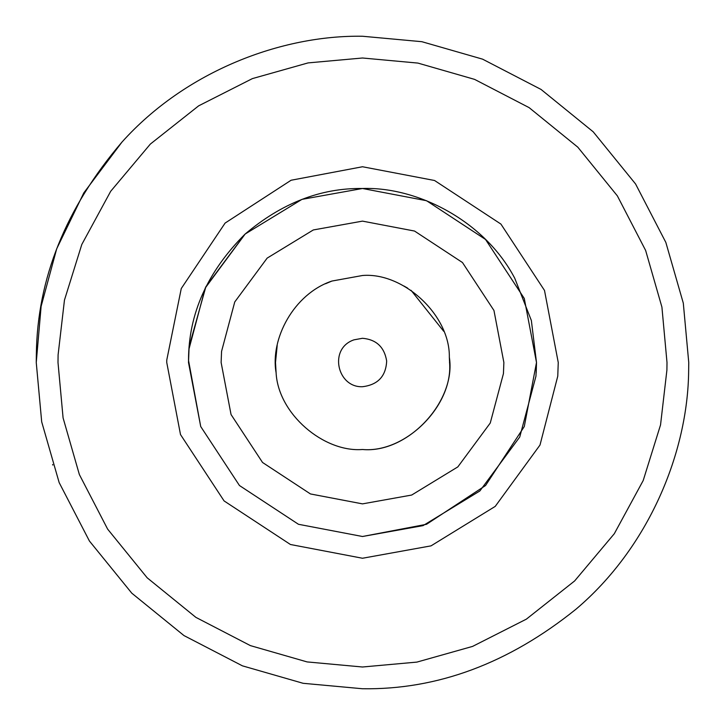 <?xml version="1.0" encoding="UTF-8"?>
<svg xmlns="http://www.w3.org/2000/svg" width="725" height="725" viewBox="0 0 725 725"><rect width="100%" height="100%" fill="white"/><g stroke="black" fill="none" stroke-linecap="round" stroke-linejoin="round"><path stroke-width="1.09" d="M189.035 348.852L188.5 362.5L200.716 426.545L239.468 485.532L298.455 524.284L362.5 536.5L298.455 524.284L239.468 485.532L200.716 426.545L188.5 362.5L189.035 348.852L188.5 362.5L200.716 426.545L239.468 485.532L298.455 524.284L362.5 536.5L423.028 525.634L479.841 490.979L519.743 437.012L535.965 376.148L536.5 362.5L524.284 298.455L485.532 239.468L426.545 200.716L362.5 188.5L301.972 199.366L245.159 234.021L205.257 287.988L189.035 348.852L188.5 362.5L200.716 426.545L239.468 485.532L298.455 524.284L362.5 536.5L426.545 524.284L485.532 485.532L524.284 426.545L536.5 362.5L531.353 320.477L514.741 278.246C484.862 221.089 417.337 186.57 362.5 188.5C320.785 187.893 281.599 203.136 244.95 234.211L205.873 286.71L189.279 346.033M536.192 372.868L536.5 362.5L524.284 298.455L485.532 239.468L426.545 200.716L362.5 188.5L426.545 200.716L485.532 239.468L524.284 298.455L536.5 362.5L535.965 376.148L536.5 362.5L524.284 298.455L485.532 239.468L426.545 200.716L362.5 188.5M449.5 361.63L449.5 361.739C453.85 404.885 405.882 453.451 362.5 449.5C323.731 452.527 278.164 413.884 276.107 372.768L275.5 362.5L277.195 345.426M325.57 283.729L331.905 281.055L362.5 275.5C403.272 272.065 450.062 314.985 449.337 357.189L449.482 360.751M403.97 286.022L407.658 288.133M411.048 290.308L443.718 331.307M353.99 339.835L362.5 338.285C376.329 339.517 384.386 347.094 386.67 361.023C385.927 376.275 377.87 384.839 362.5 386.715C337.261 387.821 328.244 348.517 353.99 339.835M276.107 372.768C270.044 339.209 293.553 293.951 331.905 281.055M449.337 357.189C456.496 401.016 407.912 453.759 362.5 449.5M688.65 370.702C687.943 452.038 649.002 547.402 575.976 609.208C508.633 663.357 437.474 689.865 362.5 688.75L303.132 683.303L242.413 665.84L183.969 635.571L131.805 593.195L89.429 541.031L59.16 482.587L41.697 421.868L36.25 362.5L36.35 354.298C37.265 278.599 65.803 207.867 121.963 142.091C185.99 70.733 281.98 34.936 362.5 36.25L421.868 41.697L482.587 59.16L541.031 89.429L593.195 131.805L635.571 183.969L665.84 242.413L683.303 303.132L688.75 362.5L688.65 370.702M688.75 362.5L683.303 303.132L665.84 242.404M121.963 142.091L83.801 192.895L56.713 248.766L41.126 306.322L36.25 362.5M52.608 464.507L52.789 465.051M188.881 350.954L188.5 362.5L200.716 426.545L239.468 485.532L298.455 524.284L362.5 536.5L298.455 524.284L239.468 485.532L200.716 426.545L188.518 360.316C188.573 313.834 207.386 271.803 244.95 234.211M362.5 503.875L411.682 495.048L457.837 466.891L490.254 423.038L503.44 373.593L503.875 362.5L493.952 310.463L462.468 262.532L414.537 231.048L362.5 221.125L313.318 229.952L267.163 258.109L234.746 301.962L221.56 351.407L221.125 362.5L231.048 414.537L262.532 462.468L310.463 493.952L362.5 503.875L310.463 493.952L262.532 462.468L231.048 414.537L221.125 362.5L221.56 351.407M503.44 373.593L503.875 362.5L493.952 310.463L462.468 262.532L414.537 231.048L362.5 221.125M166.768 360.044L181.268 288.523L225.103 223.073L291.087 180.244L362.5 166.75L434.556 180.498L500.921 224.079L544.502 290.444L558.25 362.5L557.77 376.148L539.998 445.041L495.229 506.385L431.031 545.862L362.5 558.25L290.444 544.502L224.079 500.921L180.498 434.556L166.75 362.5L166.768 360.044M666.9 370.149L667 362.5L661.916 307.092L645.622 250.415L617.365 195.877L577.816 147.184L529.123 107.635L474.585 79.378L417.908 63.084L362.5 58L308.089 62.903L252.409 78.599L198.65 105.841L150.365 144.058L110.698 191.282L81.807 244.461L64.462 300.087L58.1 354.851L58 362.5L63.084 417.908L79.378 474.585L107.635 529.123L147.184 577.816L195.877 617.365L250.415 645.622L307.092 661.916L362.5 667L416.911 662.097L472.591 646.401L526.35 619.159L574.635 580.942L614.302 533.718L643.193 480.539L660.538 424.913L666.9 370.149"/></g></svg>
